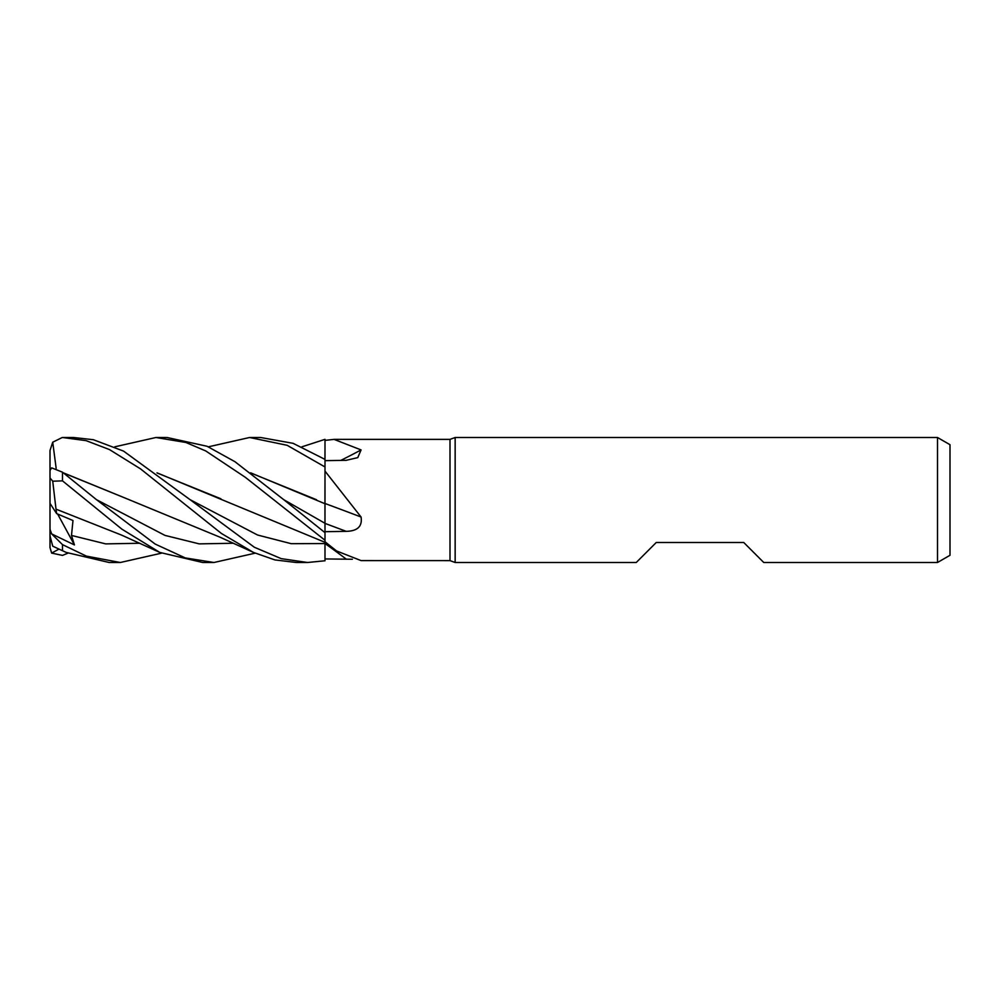 <?xml version="1.0" encoding="UTF-8"?>
<svg xmlns="http://www.w3.org/2000/svg" width="1000" height="1000" viewBox="0 0 1000 1000"><rect width="100%" height="100%" fill="white"/><g stroke="black" fill="none" stroke-linecap="round" stroke-linejoin="round"><path stroke-width="1.5" d="M114.775 446.825L155.925 437.5L185.875 442.475L205.75 450.95L245.312 477.3L325 540.25L324.988 542.312L325 540.275L325 541.763L336.575 550.962L361.075 560.6L450 560.625L450 439.375L455.15 437.5L937.5 437.5L950 444.712L950 555.288L937.5 562.5L763.75 562.5L743.75 542.5L656.25 542.5L636.25 562.5L455.15 562.5L450 560.625M250.637 472.825L325 503.738L325 471.112L361.075 517.025C362.488 526.362 357.512 531.125 346.15 531.337L325 531.7L325 532.612L324.963 522.525M324.95 519.763L324.95 518.587M324.95 515.225L324.95 512.85M324.95 512.825L324.938 511.712M208.363 446.825L249.587 437.5L287.15 445.3L325 466.962L324.95 503.713L325 471.112M301.925 446.825L325 439.338L324.963 459.375L325 439.375L325 440.387L334.025 439.375L450 439.375M334.025 439.375L361.075 449.925L357.775 457.625L346.15 460.325L325 460.65M455.15 562.5L455.15 437.5M937.5 562.5L937.5 437.5M325 503.488A1057.7 164.462 -164.9 0 1 361.075 517.025M325 531.663L325 503.363M340.8 460.412A1057.7 908.787 -149.9 0 0 361.075 449.925M325 466.962L325 440.387M352.362 559.263L325 558.938L325 541.763M325 558.95L324.963 543.475M50 491.625L50 450.513L52.737 442.2L62.275 437.5L73.513 437.5L93.325 439.7L123.55 451.1L190.05 499.65L257.512 535L291.238 543.688L324.963 543.55L325 560.775L307.562 562.5L296.3 562.5L274.9 559.913L253.463 552.425L220.362 537.35L129.688 499.95M249.587 437.5L260.65 437.5L293.113 443.338L325 459.4M155.925 437.5L167.075 437.5L207.05 446.262L234.975 461.712L283.712 499.65L325 523.3M325 540.25L325 532.65L283.663 499.6M119.987 562.5L109.175 562.5L66.213 552.425L52.737 546.188L66.213 552.425M161.462 553.175L120.325 562.5L86.412 556.125L62.5 544.637L51.638 533.9L74.438 544.938L71.5 535.438L72.987 520.525L56.638 513.625L56.037 509.113M307.562 562.5L281.212 558.638L254.338 547.25L190.05 499.65M62.5 437.5L86.15 440.662L109.488 449.588L140.55 468.888L221.375 533.438L253.463 552.425M213.625 562.5L202.725 562.5L159.812 552.425L121.925 529.188L62.5 480.863L62.5 472.188L51.638 467.85L50 470.538L50 477.925L52.737 481.213L62.5 480.863M255.1 553.175L213.962 562.5L185.238 557.913L155.125 544.038L96.438 499.637L62.5 472.188M324.963 542.3L325 543.55M250.888 473.025L316.512 499.725M325 532.612L324.95 503.587M56 509.062L52.737 481.213M56.075 509.175L121.512 535.075L159.812 552.425M220.963 498.825L157.225 473.025M156.988 472.837L325 542.325M63.612 473.025L129.275 499.75L63.35 472.825M56.163 468.387L52.737 442.2M67.875 553.175L62.5 555.4L51.638 553.1L58.975 549.1M56.638 513.625L50 503.338L50 477.925M51.65 553.1L50 547.587L50 503.338L50 529.312L51.65 533.9M50 529.312L50 535.85L52.737 546.188M74.438 544.938L57.663 514.075M325 523.4A1054.812 164.025 -164.9 0 1 346.15 531.337M325 543.513A1054.812 1007.675 -119.8 0 1 346.15 559.038M62.5 550.675L62.5 544.637M71.5 535.438L105.7 543.888L139.9 543.25M96.487 499.688L164.975 535.4L199.225 543.875L233.463 543.25M325 542.65L336.575 550.962M213.95 562.5L202.725 562.5"/></g></svg>
